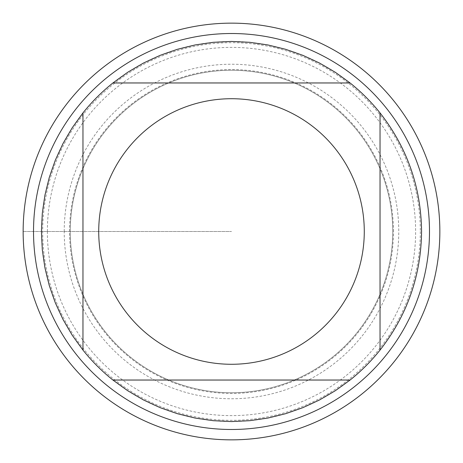 <?xml version="1.0" encoding="UTF-8"?>
<svg xmlns="http://www.w3.org/2000/svg" width="463" height="463" viewBox="0 0 463 463"><rect width="100%" height="100%" fill="white"/><g stroke="black" fill="none" stroke-linecap="round" stroke-linejoin="round"><path stroke-width="0.35" stroke-dasharray="2.31 1.74" d="M47.376 231.5A184.124 184.124 0 0 1 231.5 47.376A184.124 184.124 0 0 1 415.624 231.5A184.124 184.124 0 0 1 231.5 415.624A184.124 184.124 0 0 1 47.376 231.5M429.485 231.5A197.985 197.985 0 0 0 132.505 60.04A197.985 197.985 0 0 0 132.505 402.96A197.985 197.985 0 0 0 429.485 231.5M70.254 231.5A161.246 161.246 0 0 0 312.12 371.141A161.246 161.246 0 0 0 312.12 91.859A161.246 161.246 0 0 0 70.254 231.5A161.246 161.246 0 0 1 312.12 91.859A161.246 161.246 0 0 1 312.12 371.141A161.246 161.246 0 0 1 70.254 231.5A161.246 161.246 0 0 1 312.12 91.859A161.246 161.246 0 0 1 312.12 371.141A161.246 161.246 0 0 1 70.254 231.5A161.246 161.246 0 0 0 312.12 371.141A161.246 161.246 0 0 0 312.12 91.859A161.246 161.246 0 0 0 70.254 231.5M112.914 82.964L350.086 82.964A190.067 190.067 0 0 0 112.914 82.964M82.964 350.086L82.964 112.914A190.067 190.067 0 0 0 82.964 350.086M350.086 380.036L112.914 380.036A190.067 190.067 0 0 0 350.086 380.036M380.036 112.914L380.036 350.086A190.067 190.067 0 0 0 380.036 112.914M439.85 231.5A208.35 208.35 0 0 1 127.325 411.937A208.35 208.35 0 0 1 127.325 51.063A208.35 208.35 0 0 1 439.85 231.5M420.323 231.5A188.823 188.823 0 0 1 137.089 395.026A188.823 188.823 0 0 1 137.089 67.974A188.823 188.823 0 0 1 420.323 231.5M23.15 231.5L231.5 231.5L23.15 231.5M393.428 231.5A161.928 161.928 0 0 0 231.5 69.572A161.928 161.928 0 0 0 69.572 231.5A161.928 161.928 0 0 0 231.5 393.428A161.928 161.928 0 0 0 393.428 231.5M64.224 231.5A167.276 167.276 0 0 1 315.135 86.639A167.276 167.276 0 0 1 315.135 376.361A167.276 167.276 0 0 1 64.224 231.5"/><path stroke-width="0.69" d="M23.15 231.5A208.35 208.35 0 0 1 335.675 51.063A208.35 208.35 0 0 1 335.675 411.937A208.35 208.35 0 0 1 23.15 231.5L23.15 231.5M429.485 231.5A197.985 197.985 0 0 1 231.5 429.485A197.985 197.985 0 0 1 33.515 231.5A197.985 197.985 0 0 1 231.5 33.515A197.985 197.985 0 0 1 429.485 231.5M364.277 231.5A132.777 132.777 0 0 0 187.613 106.183A132.777 132.777 0 0 0 127.736 314.342A132.777 132.777 0 0 0 364.277 231.5M350.086 82.964L335.264 72.257L319.476 63.02L302.877 55.346L285.619 49.304L267.863 44.946L249.765 42.312L231.5 41.433L213.235 42.312L195.137 44.946L177.381 49.304L160.123 55.346L143.524 63.02L127.736 72.257L112.914 82.964A190.067 190.067 0 0 0 82.964 112.914L72.257 127.736L63.02 143.524L55.346 160.123L49.304 177.381L44.946 195.137L42.312 213.235L41.433 231.5L42.312 249.765L44.946 267.863L49.304 285.619L55.346 302.877L63.02 319.476L72.257 335.264L82.964 350.086A190.067 190.067 0 0 0 112.914 380.036L127.736 390.743L143.524 399.98L160.123 407.654L177.381 413.696L195.137 418.054L213.235 420.688L231.5 421.567L249.765 420.688L267.863 418.054L285.619 413.696L302.877 407.654L319.476 399.98L335.264 390.743L350.086 380.036A190.067 190.067 0 0 0 380.036 350.086L380.036 112.914A190.067 190.067 0 0 0 350.086 82.964L112.914 82.964A190.067 190.067 0 0 0 82.964 112.914L82.964 350.086A190.067 190.067 0 0 0 112.914 380.036L350.086 380.036A190.067 190.067 0 0 0 380.036 350.086C407.243 315.239 421.087 275.711 421.567 231.5C421.087 187.289 407.243 147.761 380.036 112.914A190.067 190.067 0 0 0 350.086 82.964M439.85 231.5A208.35 208.35 0 0 1 127.325 411.937A208.35 208.35 0 0 1 127.325 51.063A208.35 208.35 0 0 1 439.85 231.5"/></g></svg>
